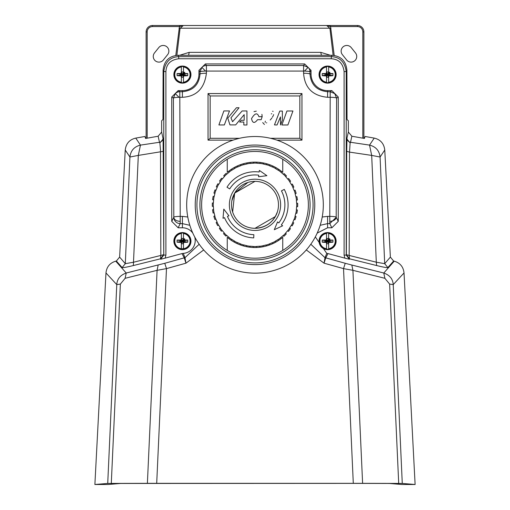 <?xml version="1.0" encoding="UTF-8"?>
<svg xmlns="http://www.w3.org/2000/svg" width="510" height="510" viewBox="0 0 510 510"><rect width="100%" height="100%" fill="white"/><g stroke="black" fill="none" stroke-linecap="round" stroke-linejoin="round"><path stroke-width="0.76" d="M158.929 62.112A5.655 5.655 0 0 0 163.347 59.989L167.618 54.653A5.655 5.655 0 0 0 166.738 46.703A5.655 5.655 0 0 0 158.782 47.583L154.511 52.912A5.655 5.655 0 0 0 158.929 62.112M351.071 62.112A5.655 5.655 0 0 0 355.489 52.912L351.218 47.583A5.655 5.655 0 0 0 343.262 46.703A5.655 5.655 0 0 0 342.382 54.653L346.653 59.989A5.655 5.655 0 0 0 351.071 62.112M175.784 55.462L179.577 25.5L357.472 25.5A6.407 6.407 0 0 1 363.879 31.907L363.879 138.357M330.423 25.5L334.216 55.462M146.121 138.357L146.121 31.907A6.407 6.407 0 0 1 152.528 25.5L179.577 25.5M147.186 138.165L147.186 31.907A5.336 5.336 0 0 1 152.528 26.565L179.577 26.565L183.326 25.5L180.075 28.33L176.868 55.335M179.616 55.29L189.153 52.364A10.672 8.938 -90 0 1 188.509 55.29M189.153 52.364L320.847 52.364L330.384 55.29M333.132 55.335L329.925 28.33L326.674 25.5L330.423 26.565L357.472 26.565A5.336 5.336 0 0 1 362.814 31.907L362.814 138.165M320.847 52.364A10.672 8.938 -90 0 0 321.491 55.29M328.65 238.457L327.586 241.122L322.25 242.193L326.521 242.511L326.521 249.167A8.115 8.115 0 0 1 326.521 233.083L326.521 233.51A7.688 7.688 0 0 0 326.521 248.733L326.521 249.167A8.115 8.115 0 0 0 328.65 249.167L328.65 248.733A7.688 7.688 0 0 0 328.65 233.51L328.65 233.083A8.115 8.115 0 0 0 326.521 233.083L326.521 239.738L327.586 241.122L328.65 239.738L328.65 238.457L326.521 238.457L326.196 240.057L322.25 240.057L322.25 242.193L326.196 242.193L327.618 241.09L328.975 242.193L332.922 242.193L332.922 240.057L328.975 240.057L326.521 242.511L326.521 243.793L328.65 243.793L328.65 242.511L327.554 241.153L326.521 238.457M326.521 242.83L325.877 242.193M325.877 240.057L322.25 240.057L327.586 241.122L325.877 240.057L326.521 239.413M328.65 239.413L328.65 233.083A8.115 8.115 0 0 1 328.65 249.167L328.65 242.511L332.922 242.193L327.554 241.09L332.922 240.057L328.975 240.057L328.65 239.413L329.294 240.057M329.932 239.094A0.319 0.319 0 0 0 329.613 238.776A0.319 0.319 0 0 0 329.294 239.094A0.319 0.319 0 0 0 329.613 239.413A0.319 0.319 0 0 0 329.932 239.094M329.294 242.193L328.65 242.83M328.65 243.793L327.586 241.122L326.521 243.793M334.732 236.449L336.128 241.122A8.543 8.543 0 0 0 327.586 232.585A8.543 8.543 0 0 0 319.05 241.122A8.543 8.543 0 0 0 327.586 249.664A8.543 8.543 0 0 0 336.128 241.122L334.764 245.75M183.479 71.935L182.414 74.6L177.078 75.671L181.35 75.99L181.35 82.645A8.115 8.115 0 0 1 181.35 66.561L181.35 66.988A7.688 7.688 0 0 0 181.35 82.212L181.35 82.645A8.115 8.115 0 0 0 183.479 82.645L183.479 82.212A7.688 7.688 0 0 0 183.479 66.988L183.479 66.561A8.115 8.115 0 0 0 181.35 66.561L181.35 73.217L182.414 74.6L183.479 73.217L183.479 71.935L181.35 71.935L181.024 73.536L177.078 73.536L177.078 75.671L181.024 75.671L182.446 74.568L183.804 75.671L187.75 75.671L187.75 73.536L183.804 73.536L181.35 75.99L181.35 77.271L183.479 77.271L183.479 75.99L182.382 74.632L181.35 71.935M181.35 76.309L180.706 75.671M180.706 73.536L177.078 73.536L182.414 74.6L180.706 73.536L181.35 72.892M183.479 72.892L183.479 66.561A8.115 8.115 0 0 1 183.479 82.645L183.479 75.99L187.75 75.671L182.382 74.568L187.75 73.536L183.804 73.536L183.479 72.892L184.123 73.536M184.76 72.573A0.319 0.319 0 0 0 184.441 72.254A0.319 0.319 0 0 0 184.123 72.573A0.319 0.319 0 0 0 184.441 72.892A0.319 0.319 0 0 0 184.76 72.573M184.123 75.671L183.479 76.309M183.479 77.271L182.414 74.6L181.35 77.271M190.95 74.6A8.543 8.543 0 0 0 182.414 66.064A8.543 8.543 0 0 0 173.872 74.6A8.543 8.543 0 0 0 182.414 83.143A8.543 8.543 0 0 0 190.95 74.6M328.65 71.935L327.586 74.6L322.25 75.671L326.521 75.99L326.521 82.645A8.115 8.115 0 0 1 326.521 66.561L326.521 66.988A7.688 7.688 0 0 0 326.521 82.212L326.521 82.645A8.115 8.115 0 0 0 328.65 82.645L328.65 82.212A7.688 7.688 0 0 0 328.65 66.988L328.65 66.561A8.115 8.115 0 0 0 326.521 66.561L326.521 73.217L327.586 74.6L328.65 73.217L328.65 71.935L326.521 71.935L326.196 73.536L322.25 73.536L322.25 75.671L326.196 75.671L327.618 74.568L328.975 75.671L332.922 75.671L332.922 73.536L328.975 73.536L326.521 75.99L326.521 77.271L328.65 77.271L328.65 75.99L327.554 74.632L326.521 71.935M326.521 76.309L325.877 75.671M325.877 73.536L322.25 73.536L327.586 74.6L325.877 73.536L326.521 72.892M328.65 72.892L328.65 66.561A8.115 8.115 0 0 1 328.65 82.645L328.65 75.99L332.922 75.671L327.554 74.568L332.922 73.536L328.975 73.536L328.65 72.892L329.294 73.536M329.932 72.573A0.319 0.319 0 0 0 329.613 72.254A0.319 0.319 0 0 0 329.294 72.573A0.319 0.319 0 0 0 329.613 72.892A0.319 0.319 0 0 0 329.932 72.573M329.294 75.671L328.65 76.309M328.65 77.271L327.586 74.6L326.521 77.271M336.128 74.6A8.543 8.543 0 0 0 327.586 66.064A8.543 8.543 0 0 0 319.05 74.6A8.543 8.543 0 0 0 327.586 83.143A8.543 8.543 0 0 0 336.128 74.6M183.479 238.457L182.414 241.122L177.078 242.193L181.35 242.511L181.35 249.167A8.115 8.115 0 0 1 181.35 233.083L181.35 233.51A7.688 7.688 0 0 0 181.35 248.733L181.35 249.167A8.115 8.115 0 0 0 183.479 249.167L183.479 248.733A7.688 7.688 0 0 0 183.479 233.51L183.479 233.083A8.115 8.115 0 0 0 181.35 233.083L181.35 239.738L182.414 241.122L183.479 239.738L183.479 238.457L181.35 238.457L181.024 240.057L177.078 240.057L177.078 242.193L181.024 242.193L182.446 241.09L183.804 242.193L187.75 242.193L187.75 240.057L183.804 240.057L181.35 242.511L181.35 243.793L183.479 243.793L183.479 242.511L182.382 241.153L181.35 238.457M181.35 242.83L180.706 242.193M180.706 240.057L177.078 240.057L182.414 241.122L180.706 240.057L181.35 239.413M183.479 239.413L183.479 233.083A8.115 8.115 0 0 1 183.479 249.167L183.479 242.511L187.75 242.193L182.382 241.09L187.75 240.057L183.804 240.057L183.479 239.413L184.123 240.057M184.76 239.094A0.319 0.319 0 0 0 184.441 238.776A0.319 0.319 0 0 0 184.123 239.094A0.319 0.319 0 0 0 184.441 239.413A0.319 0.319 0 0 0 184.76 239.094M184.123 242.193L183.479 242.83M183.479 243.793L182.414 241.122L181.35 243.793M189.561 236.449L190.95 241.122A8.543 8.543 0 0 0 182.414 232.585A8.543 8.543 0 0 0 173.872 241.122A8.543 8.543 0 0 0 182.414 249.664A8.543 8.543 0 0 0 190.95 241.122L189.592 245.75M311.043 70.329L309.991 71.904A6.407 6.4 -146.3 0 0 308.116 67.377L303.59 65.503L304.636 63.928L311.043 70.329L311.043 74.071L309.984 74.071L309.991 71.904A6.407 0.835 -179.9 0 0 304.464 71.081A6.407 0.835 -179.9 0 0 303.59 71.069L303.59 65.503L206.41 65.503L206.41 71.069L303.59 71.069L303.584 73.236C304.648 87.828 312.649 95.848 327.586 97.295L330.193 97.295L330.193 91.723L327.586 91.723C316.831 90.627 310.96 84.743 309.984 74.071A6.407 0.835 -179.9 0 0 303.584 73.236M304.636 63.928L205.364 63.928L206.41 65.503A6.407 6.4 146.3 0 0 201.883 67.377L200.009 71.904A6.407 0.835 -0.1 0 1 205.536 71.081A6.407 0.835 -0.1 0 1 206.41 71.069L206.416 73.236A6.407 0.835 179.9 0 0 200.016 74.071C199.034 84.749 193.169 90.633 182.414 91.723L182.414 97.295C196.465 96.524 204.472 88.504 206.416 73.236M178.143 90.614L179.807 91.723A6.407 6.4 123.7 0 0 175.281 93.598L173.406 98.124L171.742 97.015L178.143 90.614L182.414 90.614L182.414 91.723L179.807 91.723L179.807 97.295A6.407 0.835 179.8 0 0 179.035 97.302A6.407 0.835 179.8 0 0 173.406 98.124L173.814 217.222A6.407 0.835 -0.2 0 1 180.215 216.387L179.807 97.295L182.414 97.295M173.814 217.368A6.407 6.394 26.5 0 0 180.215 223.622L180.215 221.321A6.407 4.099 180 0 1 173.814 217.368A6.407 6.394 26.5 0 1 173.814 217.222L171.742 221.378L171.742 97.015M338.257 221.378L331.863 227.779L329.785 223.622L336.186 217.368L336.594 98.124A6.407 0.835 -179.8 0 0 330.193 97.295L329.785 216.387A6.407 0.835 0.2 0 1 336.186 217.222L338.257 221.378L338.257 97.015L336.594 98.124L334.719 93.598L330.193 91.723L331.857 90.614L327.586 90.614L327.586 97.295M192.812 233.108A12.807 12.807 0 0 0 182.414 227.779L182.414 223.622L189.822 225.305M199.187 244.226L185.002 257.684L183.249 253.374A12.807 12.807 0 0 0 194.68 236.908M190.95 74.734L189.592 79.228M189.561 79.273L188.681 80.408M188.451 80.644L187.355 81.568M187.087 81.753L185.742 82.467M184.658 82.843L182.484 83.143M182.414 83.143L179.284 82.55M179.271 82.543L177.786 81.778M177.741 81.753L176.613 80.867M176.377 80.644L175.446 79.541M175.268 79.273L173.872 74.6L174.471 77.743M174.828 78.521L175.236 79.228M175.561 79.7L176.148 80.408M178.5 82.193L179.087 82.467M180.17 82.843L182.344 83.143M186.328 82.193L187.042 81.778M187.508 81.453L188.215 80.867M190 78.521L190.275 77.934M189.561 245.794L188.681 246.929M188.451 247.159L187.355 248.089M187.087 248.268L179.284 249.071M178.5 248.714L177.786 248.3M177.741 248.268L176.613 247.388M176.377 247.159L175.446 246.062M175.268 245.794L173.872 241.122L174.471 244.264M174.828 245.042L175.236 245.75M175.561 246.222L176.148 246.929M180.17 249.364L182.414 249.664M184.658 249.364L185.544 249.071M186.328 248.714L187.042 248.3M187.508 247.975L188.215 247.388M190 245.042L190.351 244.264M334.732 245.794L333.852 246.929M333.623 247.159L332.526 248.089M332.259 248.268L330.913 248.988M330.729 249.065L327.656 249.664M327.586 249.664L322.957 248.3M322.913 248.268L321.784 247.388M321.549 247.159L320.618 246.062M320.439 245.794L319.05 241.122L319.649 244.264M319.999 245.042L320.407 245.75M320.733 246.222L321.319 246.929M323.671 248.714L324.258 248.988M325.342 249.364L327.516 249.664M329.83 249.364L330.716 249.071M331.5 248.714L332.214 248.3M332.679 247.975L333.387 247.388M335.172 245.042L335.529 244.264M336.122 74.734L335.535 77.73M335.529 77.743L334.764 79.228M334.732 79.273L333.852 80.408M333.623 80.644L332.526 81.568M332.259 81.753L330.913 82.467M330.729 82.543L327.656 83.143M327.586 83.143L322.957 81.778M324.258 82.467L321.784 80.867M321.549 80.644L320.618 79.541M320.439 79.273L319.05 74.6L319.649 77.743M319.999 78.521L320.407 79.228M320.733 79.7L321.319 80.408M324.443 82.543L327.516 83.143M329.83 82.843L330.716 82.55M331.5 82.193L332.214 81.778M332.679 81.453L333.387 80.867M335.172 78.521L335.452 77.934M276.93 140.129L301.965 140.129L301.965 93.559L208.035 93.559L208.035 140.129L233.07 140.129M353.296 483.327L362.61 483.333L352.914 270.325L343.523 268.617L353.296 483.327L156.704 483.327L166.477 268.617L157.086 270.332L147.39 483.333L156.704 483.327M208.035 93.559L210.165 95.957L210.165 138.293L208.035 140.129M301.965 93.559L299.835 95.957L210.165 95.957M301.965 140.129L299.835 138.293L299.835 95.957M210.165 138.293L239.522 138.293M270.478 138.293L299.835 138.293M164.768 263.287L126.219 273.022L115.764 261.171L116.363 261.024L122.145 267.578C122.84 267.877 126.569 267.202 133.346 265.551L160.478 258.806L160.618 259.239L165.151 258.137L182 253.578L184.25 257.85L185.002 257.684L185.959 263.179L184.25 257.85L164.768 263.287L166.477 268.617L185.959 263.179L203.7 249.945M362.61 483.333L402.275 483.435L415.114 484.5L401.944 484.5L389.423 483.461L353.022 483.384L120.564 483.461L108.056 484.5L94.885 484.5L107.725 483.435L147.39 483.333M306.3 249.945L324.041 263.179L343.523 268.617L345.232 263.287L325.75 257.85L324.041 263.179L324.998 257.684L310.813 244.226M320.178 225.305L327.586 223.622L327.586 216.387L322.224 217.011M264.397 124.472L262.726 122.591M253.993 111.601L256.288 111.148M261.91 114.355L262.166 116.669L261.158 119.697L257.537 119.697C254.515 123.656 252.514 123.286 251.526 118.6C254.898 113.041 257.352 112.398 258.882 116.669L262.166 116.669M311.043 74.071A16.543 16.543 0 0 0 327.586 90.614M182.414 90.614A16.543 16.543 0 0 0 198.957 74.071L198.957 70.329L205.364 63.928M158.17 265.041L157.086 270.332L125.122 278.307L120.366 284.07L116.771 284.612L105.972 272.946L94.885 484.5M415.114 484.5L404.028 272.946C403.365 266.838 400.101 262.911 394.236 261.171L393.637 261.024L390.373 257.104L384.763 150.029C383.979 143.533 380.466 139.555 374.225 138.102L365.083 136.482L364.414 138.452L351.862 136.234L348.336 132.02L348.336 120.768L347.049 119.48L346.902 70.233C345.946 60.99 340.967 56.004 331.965 55.29L178.035 55.29C169.033 56.004 164.054 60.99 163.098 70.233L162.951 119.48L161.664 120.768L161.664 132.026L163.098 139.064L163.774 255.108L160.618 259.239M404.028 272.946L393.229 284.612L389.634 284.07L384.878 278.307L352.914 270.325L351.83 265.041L345.232 263.287M161.664 132.026L158.138 136.234L145.586 138.452L144.916 136.482L135.775 138.102C129.534 139.555 126.021 143.533 125.237 150.029L119.627 257.104L116.363 261.024M115.764 261.171C109.899 262.911 106.635 266.838 105.972 272.946M315.32 236.908L326.751 253.374L324.998 257.684L325.75 257.85L328 253.578L344.849 258.137L349.382 259.239L349.522 258.806L376.654 265.551C383.431 267.202 387.16 267.877 387.855 267.578L393.637 261.024M394.236 261.171L383.781 273.022L351.83 265.041M331.863 227.779L327.586 227.779L317.188 233.108M277.045 124.975L280.455 116.93L280.525 124.975L282.368 120.13L282.368 111.065L279.773 111.065L274.456 124.905L277.045 124.975M286.939 110.995L281.89 124.975L287.895 124.975L292.944 110.995L286.939 110.995M272.563 111.218L273.105 111.32L272.563 111.218M224.355 124.95L229.5 110.931L223.871 110.931L218.898 124.95L224.355 124.95M244.169 114.654L244.169 120.283L241.224 120.283L239.623 122.049L243.831 122.049L243.831 124.988L246.942 124.988L246.942 110.95L242.148 110.95L232.56 121.711L230.96 117.848L239.037 107.757L236.43 107.757L227.766 118.097L229.953 124.905L235.671 124.905L244.169 114.654M173.872 74.6L175.236 69.978M175.268 69.927L176.148 68.799M176.377 68.563L177.474 67.639M177.741 67.454L179.087 66.74M179.271 66.663L182.344 66.064M182.414 66.064L187.042 67.422M187.087 67.454L188.215 68.34M188.451 68.563L189.382 69.666M189.561 69.927L190.275 71.272M190.351 71.457L190.95 74.473L190.357 71.477M173.872 241.122L175.236 236.5M175.268 236.449L176.148 235.32M176.377 235.084L177.474 234.154M177.741 233.975L179.087 233.261M179.271 233.185L182.344 232.585M182.414 232.585L185.544 233.178M182.484 232.585L187.042 233.943M185.742 233.261L188.215 234.861M188.451 235.084L189.382 236.187M319.05 241.122L320.407 236.5M320.439 236.449L321.319 235.32M321.549 235.084L322.645 234.154M322.913 233.975L324.258 233.261M324.443 233.185L327.516 232.585M327.586 232.585L330.716 233.178M327.656 232.585L332.214 233.943M330.913 233.261L333.387 234.861M333.623 235.084L334.554 236.187M319.05 74.6L320.407 69.978M320.439 69.927L321.319 68.799M321.549 68.563L322.645 67.639M322.913 67.454L324.258 66.74M325.342 66.364L327.516 66.064M327.586 66.064L330.716 66.657M330.729 66.663L332.214 67.422M332.259 67.454L333.387 68.34M333.623 68.563L334.554 69.666M334.732 69.927L335.452 71.272M335.529 71.457L336.122 74.473L335.535 71.477M344.849 258.137L344.097 255.108L344.097 71.578C343.013 63.438 338.748 59.166 331.29 58.765L178.71 58.765C170.576 59.842 166.305 64.113 165.903 71.578L165.903 255.108L165.151 258.137M182 253.578L183.249 253.374M182.414 227.779L178.137 227.779L171.742 221.378M331.857 90.614L338.257 97.015M326.751 253.374L328 253.578M107.725 483.435L116.771 284.612C117.147 278.964 120.296 275.1 126.219 273.022L125.122 278.307M160.478 258.806L163.64 254.688L160.828 255.446L160.478 258.806M119.627 257.104L125.307 263.676L133.703 262.191L160.828 255.446L160.497 149.793L159.885 142.966L159.49 142.277L140.467 145.108L135.775 138.102M165.903 255.108L163.774 255.108L163.774 71.578L163.098 70.233M374.225 138.102L369.533 145.108L350.51 142.277L350.115 142.966L349.522 152.107L371.688 155.41L369.533 145.108C375.793 146.657 379.312 150.622 380.084 157.016L384.763 150.029M376.654 265.551L376.297 262.191L384.693 263.676L390.373 257.104M384.878 278.307L383.781 273.022C389.704 275.1 392.853 278.964 393.229 284.612L402.275 483.435M122.145 267.578L125.307 263.676L129.916 157.016C130.688 150.622 134.207 146.657 140.467 145.108L138.312 155.41L129.916 157.016L125.237 150.029M349.382 259.239L346.226 255.108L346.36 254.688L349.522 258.806L349.171 255.446L376.297 262.191L371.688 155.41L380.084 157.016L384.693 263.676L387.855 267.578M344.097 71.578L346.226 71.578L346.226 255.108L344.097 255.108M190 70.686L189.592 69.978M189.267 69.507L188.681 68.799M186.328 67.014L185.742 66.74M184.658 66.364L182.484 66.064M180.17 66.364L179.284 66.657M178.5 67.014L177.786 67.422M177.321 67.747L176.613 68.34M174.828 70.686L174.471 71.457M190.95 241.122L190.351 237.979M190 237.207L189.592 236.5M189.267 236.028L188.681 235.32M180.17 232.885L179.284 233.178M178.5 233.535L177.786 233.943M177.321 234.268L176.613 234.861M174.828 237.207L174.471 237.979M336.128 241.122L335.529 237.979M335.172 237.207L334.764 236.5M334.439 236.028L333.852 235.32M325.342 232.885L324.456 233.178M323.671 233.535L322.957 233.943M322.492 234.268L321.784 234.861M319.999 237.207L319.649 237.979M335.172 70.686L334.764 69.978M334.439 69.507L333.852 68.799M331.5 67.014L330.913 66.74M329.83 66.364L327.656 66.064M323.671 67.014L322.957 67.422M322.492 67.747L321.784 68.34M319.999 70.686L319.649 71.457M178.71 58.765L178.71 56.636C170.104 57.063 165.125 62.041 163.774 71.578L165.903 71.578M346.902 70.233L346.226 71.578C344.868 62.041 339.889 57.063 331.29 56.636L178.71 56.636L178.035 55.29M351.862 136.234L350.51 142.277A4.271 4.258 12.6 0 1 346.978 138.089L348.336 132.02M163.021 138.089A4.271 4.258 -12.6 0 1 159.49 142.277L158.138 136.234M346.711 151.349L346.36 254.688L349.171 255.446L349.522 152.107L346.711 151.349L346.978 138.089M271.288 113.953L271.741 113.673M273.634 114.603L273.366 115.4M273.092 115.993L272.423 117.153M271.875 117.982L271.116 118.977M270.823 119.314L270.192 120.009M266.736 122.757L266.36 122.91M265.123 122.362L265.321 121.17M159.885 142.966L163.098 139.064M350.115 142.966L346.902 139.064M255 151.457A53.371 53.371 0 0 0 201.628 204.829A53.371 53.371 0 0 0 255 258.2A53.371 53.371 0 0 0 308.371 204.829A53.371 53.371 0 0 0 255 151.457A53.371 53.371 0 0 0 201.628 204.829A53.371 53.371 0 0 0 255 258.2A53.371 53.371 0 0 1 227.25 250.416L227.25 237.277A42.7 42.7 0 0 0 282.75 237.277L282.75 250.416M255 145.05A59.778 59.778 0 0 1 314.778 204.829A59.778 59.778 0 0 1 255 264.607A59.778 59.778 0 0 1 195.222 204.829A59.778 59.778 0 0 1 255 145.05A59.778 59.778 0 0 0 195.222 204.829A59.778 59.778 0 0 0 255 264.607M255 136.514A68.314 68.314 0 0 1 323.315 204.829A68.314 68.314 0 0 1 255 273.15A68.314 68.314 0 0 1 186.685 204.829A68.314 68.314 0 0 1 255 136.514M227.25 159.241L227.25 172.38A42.7 42.7 0 0 1 228.658 171.226L229.283 172.093A41.629 41.629 0 0 0 226.899 174.114L226.147 173.355A42.7 42.7 0 0 0 223.724 175.765L224.476 176.524A41.629 41.629 0 0 0 222.443 178.889L221.576 178.258A42.7 42.7 0 0 0 219.561 181.012L220.422 181.643A41.629 41.629 0 0 0 218.784 184.301L217.834 183.81A42.7 42.7 0 0 0 216.272 186.851L217.222 187.342A41.629 41.629 0 0 0 216.017 190.217L215.003 189.886A42.7 42.7 0 0 0 213.939 193.131L214.952 193.462A41.629 41.629 0 0 0 214.213 196.497L213.154 196.324A42.7 42.7 0 0 0 212.613 199.697L213.665 199.869A41.629 41.629 0 0 0 213.409 202.98L212.345 202.98A42.7 42.7 0 0 0 212.332 206.391L213.397 206.397A41.629 41.629 0 0 0 213.633 209.508L212.581 209.674A42.7 42.7 0 0 0 213.103 213.046L214.155 212.887A41.629 41.629 0 0 0 214.876 215.921L213.856 216.253A42.7 42.7 0 0 0 214.901 219.504L215.921 219.172A41.629 41.629 0 0 0 217.107 222.06L216.151 222.545A42.7 42.7 0 0 0 217.694 225.592L218.643 225.114A41.629 41.629 0 0 0 220.269 227.779L219.402 228.403A42.7 42.7 0 0 0 221.397 231.177L222.264 230.552A41.629 41.629 0 0 0 224.285 232.93L223.527 233.682A42.7 42.7 0 0 0 225.936 236.105L226.689 235.352A41.629 41.629 0 0 0 229.06 237.392L228.429 238.253A42.7 42.7 0 0 0 231.183 240.267L231.814 239.407A41.629 41.629 0 0 0 234.472 241.045L233.982 241.995A42.7 42.7 0 0 0 237.022 243.557L237.507 242.607A41.629 41.629 0 0 0 240.388 243.812L240.057 244.826A42.7 42.7 0 0 0 243.302 245.897L243.633 244.876A41.629 41.629 0 0 0 246.668 245.616L246.496 246.674A42.7 42.7 0 0 0 249.868 247.216L250.04 246.164A41.629 41.629 0 0 0 253.151 246.419L253.145 247.49A42.7 42.7 0 0 0 256.562 247.497L256.568 246.432A41.629 41.629 0 0 0 259.679 246.196L259.845 247.254A42.7 42.7 0 0 0 263.217 246.732L263.058 245.673A41.629 41.629 0 0 0 266.092 244.953L266.418 245.973M282.75 159.241L282.75 172.38A42.7 42.7 0 0 0 228.658 171.226A42.7 42.7 0 0 1 231.425 169.231L231.993 170.015A41.737 41.737 0 0 0 229.219 172.01M255 228.314C266.105 227.613 273.57 222.137 277.402 211.873L275.336 216.572L255 228.314M255 181.35L234.664 193.086L232.643 212.013A23.486 23.486 0 0 0 262.178 227.192A23.486 23.486 0 0 0 277.357 197.65A23.486 23.486 0 0 0 247.822 182.472L234.664 193.086L232.643 212.013A23.486 23.486 0 0 1 247.822 182.472L247.05 182.733M235.084 192.391L231.891 200.666M230.609 212.664A25.621 25.621 0 0 0 262.835 229.219A25.621 25.621 0 0 0 279.391 196.994A25.621 25.621 0 0 0 247.165 180.438A25.621 25.621 0 0 0 230.609 212.664M229.71 188.904L226.995 187.202A33.093 33.093 0 0 1 259.144 171.998L259.348 170.41L266.896 175.676L258.544 176.766L258.742 175.179A29.886 29.886 0 0 0 229.71 188.904M223.297 215.01L223.801 209.106L228.926 215.794L227.447 216.412A29.886 29.886 0 0 0 253.852 234.696L253.731 237.896A33.093 33.093 0 0 1 224.496 217.655L223.023 218.274L223.297 215.01M283.458 195.693A29.886 29.886 0 0 0 281.437 190.887L284.268 189.395A33.093 33.093 0 0 1 281.361 224.833L282.636 225.802L274.303 229.71L277.536 221.933L278.811 222.895A29.886 29.886 0 0 0 283.458 195.693M268.056 245.482A42.7 42.7 0 0 0 269.669 244.927L269.344 243.914A41.629 41.629 0 0 0 272.232 242.728L272.716 243.678A42.7 42.7 0 0 0 275.763 242.142L275.279 241.185A41.629 41.629 0 0 0 277.95 239.566L278.575 240.433A42.7 42.7 0 0 0 281.341 238.431L280.717 237.564A41.629 41.629 0 0 0 283.101 235.543L283.853 236.302A42.7 42.7 0 0 0 286.276 233.899L285.523 233.14A41.629 41.629 0 0 0 287.557 230.775L288.424 231.4A42.7 42.7 0 0 0 290.439 228.646L289.578 228.015A41.629 41.629 0 0 0 291.216 225.356L292.166 225.847A42.7 42.7 0 0 0 293.728 222.806L292.778 222.322A41.629 41.629 0 0 0 293.983 219.44L294.997 219.772A42.7 42.7 0 0 0 296.061 216.527L295.048 216.195A41.629 41.629 0 0 0 295.787 213.161L296.845 213.333A42.7 42.7 0 0 0 297.387 209.961L296.335 209.788A41.629 41.629 0 0 0 296.59 206.677L297.655 206.684A42.7 42.7 0 0 0 297.668 203.267L296.603 203.267A41.629 41.629 0 0 0 296.367 200.149L297.419 199.99A42.7 42.7 0 0 0 296.897 196.611L295.845 196.777A41.629 41.629 0 0 0 295.124 193.736L296.144 193.411A42.7 42.7 0 0 0 295.099 190.16L294.079 190.485A41.629 41.629 0 0 0 292.893 187.597L293.849 187.113A42.7 42.7 0 0 0 292.306 184.065L291.357 184.55A41.629 41.629 0 0 0 289.731 181.879L290.598 181.254A42.7 42.7 0 0 0 288.603 178.487L287.736 179.112A41.629 41.629 0 0 0 285.715 176.728L286.473 175.976A42.7 42.7 0 0 0 284.064 173.553L283.311 174.305A41.629 41.629 0 0 0 280.94 172.272L281.571 171.411A42.7 42.7 0 0 0 278.817 169.39L278.186 170.251A41.629 41.629 0 0 0 275.527 168.612L276.018 167.662A42.7 42.7 0 0 0 272.977 166.101L272.493 167.05A41.629 41.629 0 0 0 269.611 165.846L269.943 164.832A42.7 42.7 0 0 0 266.698 163.767L266.367 164.781A41.629 41.629 0 0 0 263.332 164.041L263.504 162.99A42.7 42.7 0 0 0 260.132 162.441L259.96 163.5A41.629 41.629 0 0 0 256.849 163.238L256.855 162.174A42.7 42.7 0 0 0 253.438 162.161L253.432 163.232A41.629 41.629 0 0 0 250.321 163.461L250.155 162.409A42.7 42.7 0 0 0 246.783 162.932L246.942 163.984A41.629 41.629 0 0 0 243.907 164.704L243.582 163.691A42.7 42.7 0 0 0 240.331 164.73L240.656 165.75A41.629 41.629 0 0 0 237.768 166.936L237.284 165.98A42.7 42.7 0 0 0 234.237 167.522L234.721 168.472A41.629 41.629 0 0 0 232.05 170.098L231.993 170.015M330.971 28.203L179.029 28.203M357.472 26.565L357.472 25.5A6.407 6.407 0 0 1 363.879 31.907L362.814 31.907M147.186 31.907L146.121 31.907A6.407 6.407 0 0 1 152.528 25.5L152.528 26.565M328.65 233.083A8.115 8.115 0 0 1 328.65 249.167M319.47 241.122A8.115 8.115 0 0 1 326.521 233.083M183.479 66.561A8.115 8.115 0 0 1 183.479 82.645M174.299 74.6A8.115 8.115 0 0 1 181.35 66.561M328.65 66.561A8.115 8.115 0 0 1 328.65 82.645M319.47 74.6A8.115 8.115 0 0 1 326.521 66.561M183.479 233.083A8.115 8.115 0 0 1 183.479 249.167M174.299 241.122A8.115 8.115 0 0 1 181.35 233.083M308.116 67.377L304.464 71.081M201.883 67.377L205.536 71.081M175.281 93.598L179.035 97.302M327.586 227.779L327.586 223.622L329.785 223.622L329.785 216.387L327.586 216.387M329.785 221.321A6.407 4.099 -0 0 0 336.186 217.368M187.776 217.011L182.414 216.387L182.414 223.622L180.215 223.622L178.137 227.779M180.215 221.321L180.215 216.387L182.414 216.387M198.957 74.071L200.016 74.071L200.009 71.904L198.957 70.329M120.366 284.07L111.295 483.416M389.634 284.07L398.705 483.416M133.346 265.551L138.312 155.41L163.289 151.349M331.29 58.765L331.29 56.636L331.965 55.29M255 262.899A58.07 58.07 0 0 0 313.07 204.829A58.07 58.07 0 0 0 255 146.759A58.07 58.07 0 0 0 196.93 204.829A58.07 58.07 0 0 0 255 262.899M255 149.749A55.08 55.08 0 0 1 310.08 204.829A55.08 55.08 0 0 1 255 259.909A55.08 55.08 0 0 1 199.92 204.829A55.08 55.08 0 0 1 255 149.749M214.774 215.953A41.737 41.737 0 0 0 215.819 219.204M295.226 193.704A41.737 41.737 0 0 0 294.181 190.453M292.989 187.552A41.737 41.737 0 0 0 291.446 184.499M289.82 181.821A41.737 41.737 0 0 0 287.818 179.048M285.791 176.658A41.737 41.737 0 0 0 283.381 174.235M281.004 172.189A41.737 41.737 0 0 0 278.25 170.168M275.578 168.523A41.737 41.737 0 0 0 272.538 166.961M269.643 165.75A41.737 41.737 0 0 0 266.398 164.685M263.351 163.94A41.737 41.737 0 0 0 259.979 163.391M256.849 163.136A41.737 41.737 0 0 0 253.432 163.123M250.302 163.359A41.737 41.737 0 0 0 246.929 163.882M243.876 164.609A41.737 41.737 0 0 0 240.624 165.648M237.717 166.84A41.737 41.737 0 0 0 234.67 168.383M226.829 174.037A41.737 41.737 0 0 0 224.4 176.447M222.354 178.825A41.737 41.737 0 0 0 220.339 181.585M218.688 184.257A41.737 41.737 0 0 0 217.132 187.291M215.921 190.185A41.737 41.737 0 0 0 214.85 193.43M214.111 196.484A41.737 41.737 0 0 0 213.562 199.85M213.308 202.98A41.737 41.737 0 0 0 213.295 206.397M213.531 209.527A41.737 41.737 0 0 0 214.053 212.899M266.124 245.055A41.737 41.737 0 0 0 269.376 244.009M226.147 173.355A42.7 42.7 0 0 0 223.724 175.765M221.576 178.258A42.7 42.7 0 0 0 219.561 181.012M217.834 183.81A42.7 42.7 0 0 0 216.272 186.851M215.003 189.886A42.7 42.7 0 0 0 213.939 193.131M213.154 196.324A42.7 42.7 0 0 0 212.613 199.697M212.345 202.98A42.7 42.7 0 0 0 212.332 206.391M212.581 209.674A42.7 42.7 0 0 0 213.103 213.046M213.856 216.253A42.7 42.7 0 0 0 214.901 219.504M216.151 222.545A42.7 42.7 0 0 0 217.694 225.592M219.402 228.403A42.7 42.7 0 0 0 221.397 231.177M223.527 233.682A42.7 42.7 0 0 0 225.936 236.105M283.853 236.302A42.7 42.7 0 0 0 286.276 233.899M288.424 231.4A42.7 42.7 0 0 0 290.439 228.646M292.166 225.847A42.7 42.7 0 0 0 293.728 222.806M294.997 219.772A42.7 42.7 0 0 0 296.061 216.527M296.845 213.333A42.7 42.7 0 0 0 297.387 209.961M297.655 206.684A42.7 42.7 0 0 0 297.668 203.267M297.419 199.99A42.7 42.7 0 0 0 296.897 196.611M296.144 193.411A42.7 42.7 0 0 0 295.099 190.16M293.849 187.113A42.7 42.7 0 0 0 292.306 184.065M290.598 181.254A42.7 42.7 0 0 0 288.603 178.487M286.473 175.976A42.7 42.7 0 0 0 284.064 173.553M217.011 222.111A41.737 41.737 0 0 0 218.554 225.159M220.18 227.842A41.737 41.737 0 0 0 222.181 230.609M224.209 233.006A41.737 41.737 0 0 0 226.618 235.429M228.996 237.475A41.737 41.737 0 0 0 231.75 239.49M234.422 241.141A41.737 41.737 0 0 0 237.462 242.703M240.357 243.914A41.737 41.737 0 0 0 243.601 244.978M246.649 245.718A41.737 41.737 0 0 0 250.021 246.266M253.151 246.521A41.737 41.737 0 0 0 256.568 246.534M259.698 246.298A41.737 41.737 0 0 0 263.071 245.775M272.283 242.817A41.737 41.737 0 0 0 275.33 241.281M278.007 239.649A41.737 41.737 0 0 0 280.78 237.647M283.171 235.62A41.737 41.737 0 0 0 285.6 233.21M287.646 230.832A41.737 41.737 0 0 0 289.661 228.078M291.312 225.407A41.737 41.737 0 0 0 292.867 222.366M294.079 219.472A41.737 41.737 0 0 0 295.15 216.227M295.889 213.18A41.737 41.737 0 0 0 296.438 209.808M296.692 206.677A41.737 41.737 0 0 0 296.705 203.267M296.469 200.137A41.737 41.737 0 0 0 295.947 196.758"/></g></svg>
